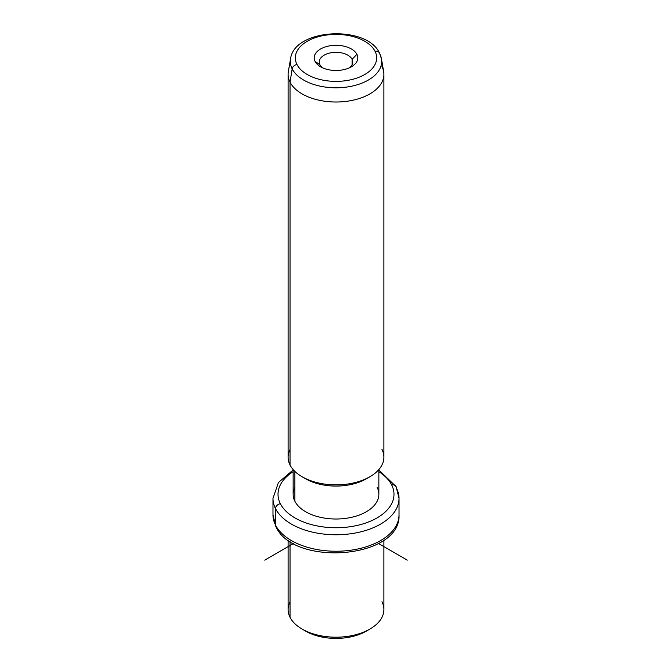 <?xml version="1.0" encoding="UTF-8"?>
<svg xmlns="http://www.w3.org/2000/svg" width="672" height="672" viewBox="0 0 672 672"><rect width="100%" height="100%" fill="white"/><g stroke="black" fill="none" stroke-linecap="round" stroke-linejoin="round"><path stroke-width="1.01" d="M304.013 630.126A42.857 24.746 0 0 0 367.987 630.126A42.857 24.746 180 0 1 366.307 631.151A42.857 24.746 180 0 1 305.693 631.151L302.131 629.093A47.897 27.653 0 0 0 369.869 629.093A47.897 27.653 0 0 0 381.965 601.751M290.035 601.751A47.897 27.653 0 0 0 290.035 617.324A47.897 27.653 0 0 0 302.131 629.093M383.897 540.086L383.897 609.538A47.897 27.653 180 0 1 342.812 636.913A47.897 27.653 180 0 1 290.035 617.324L290.035 541.405L290.035 617.324A47.897 27.653 180 0 1 288.103 609.538L288.103 540.086M293.143 469.972L278.418 482.513L272.975 498.389A63.025 36.389 0 0 0 275.528 508.628A63.025 36.389 180 0 1 272.975 498.389L272.975 514.853A63.025 36.389 0 0 0 275.528 525.101A5.04 3.948 153.1 0 0 275.864 526.562A5.04 3.948 -26.9 0 1 275.528 525.101A63.025 36.389 0 0 0 344.963 550.872A63.025 36.389 0 0 0 399.025 514.853A63.025 36.389 180 0 1 344.963 550.872A63.025 36.389 180 0 1 275.528 525.101A63.025 36.389 180 0 1 272.975 514.853L275.864 526.562C293.53 567.084 401.218 558.844 399.025 514.853L399.025 498.389A63.025 36.389 0 0 0 396.472 488.141M275.528 508.628L275.528 525.101L275.528 508.628A63.025 36.389 0 0 0 344.963 534.4A63.025 36.389 0 0 0 399.025 498.389A63.025 36.389 180 0 1 344.963 534.4A63.025 36.389 180 0 1 275.528 508.628A5.04 3.948 -26.9 0 1 280.358 503.698A5.04 3.948 153.1 0 0 275.528 508.628M399.025 498.389L396.136 486.679A5.04 3.948 153.1 0 0 391.642 484.848A57.985 33.474 0 0 0 378.857 471.719A57.985 33.474 180 0 1 391.642 484.848A5.04 3.948 -26.9 0 1 396.136 486.679L378.857 469.972M293.143 471.719A57.985 33.474 0 0 0 280.358 503.698A57.985 33.474 0 0 0 352.321 526.394A57.985 33.474 0 0 0 391.642 484.848A57.985 33.474 180 0 1 352.321 526.394A57.985 33.474 180 0 1 280.358 503.698A57.985 33.474 180 0 1 293.143 471.719M294.874 487.301A42.857 24.746 0 0 0 294.874 501.236A42.857 24.746 0 0 0 348.062 518.011A42.857 24.746 0 0 0 377.126 487.301M378.857 469.568L378.857 494.273A42.857 24.746 180 0 1 342.098 518.759A42.857 24.746 180 0 1 294.874 501.236L294.874 471.4L294.874 501.236A42.857 24.746 180 0 1 293.143 494.273L293.143 469.568M304.013 477.8A42.857 24.746 0 0 0 367.987 477.8A42.857 24.746 180 0 1 366.307 478.834A42.857 24.746 180 0 1 305.693 478.834L302.131 476.776A47.897 27.653 0 0 0 369.869 476.776A47.897 27.653 0 0 0 381.965 449.434M290.035 449.434A47.897 27.653 0 0 0 290.035 465.007A47.897 27.653 0 0 0 302.131 476.776M383.897 74.357L383.897 457.22A47.897 27.653 180 0 1 342.812 484.588A47.897 27.653 180 0 1 290.035 465.007L290.035 82.144A47.897 27.653 0 0 0 342.812 101.732A47.897 27.653 0 0 0 383.897 74.357A47.897 27.653 0 0 0 381.965 66.57M288.103 74.357A47.897 27.653 0 0 0 290.035 82.144L290.035 465.007A47.897 27.653 180 0 1 288.103 457.22L288.103 74.357M292.169 68.855A45.671 26.368 0 0 0 344.736 87.318A45.671 26.368 0 0 0 381.452 58.817A45.671 26.368 0 0 0 379.831 54.012A5.04 3.948 153.1 0 0 379.529 53.113A5.04 3.948 153.1 0 0 375.035 51.274A5.04 3.948 -26.9 0 1 379.529 53.113L381.452 58.817A45.671 26.368 180 0 1 344.736 87.318A45.671 26.368 180 0 1 292.169 68.855L290.035 82.144L292.169 68.855A5.04 3.948 -26.9 0 1 296.965 64.504A40.681 23.486 0 0 0 347.458 80.43A40.681 23.486 0 0 0 375.035 51.274A40.681 23.486 0 0 0 324.542 35.356A40.681 23.486 0 0 0 296.965 64.504A5.04 3.948 153.1 0 0 292.169 68.855A45.671 26.368 180 0 1 290.548 58.817A45.671 26.368 0 0 0 292.169 68.855M381.452 58.817L383.662 71.61A47.897 27.653 180 0 1 345.164 101.497A47.897 27.653 180 0 1 290.035 82.144A47.897 27.653 180 0 1 288.338 71.61L290.548 58.817C294.403 28.316 366.912 24.83 379.529 53.113M296.965 64.504A40.681 23.486 180 0 1 324.542 35.356A40.681 23.486 180 0 1 375.035 51.274A40.681 23.486 180 0 1 347.458 80.43A40.681 23.486 180 0 1 296.965 64.504M356.916 54.348A21.798 12.583 0 0 0 329.86 45.814A21.798 12.583 0 0 0 315.084 61.429A21.798 12.583 0 0 0 342.14 69.964A21.798 12.583 0 0 0 356.916 54.348L352.078 59.279A16.758 9.677 0 0 0 331.279 52.727A16.758 9.677 0 0 0 319.922 64.73L315.084 61.429A21.798 12.583 180 0 1 329.86 45.814A21.798 12.583 180 0 1 356.916 54.348A21.798 12.583 180 0 1 351.414 66.788A21.798 12.583 180 0 1 320.586 66.788A21.798 12.583 180 0 1 315.084 61.429L319.922 64.73A16.758 9.677 0 0 0 322.602 67.822A16.758 9.677 180 0 1 319.922 64.73A16.758 9.677 180 0 1 319.242 62.009A16.758 9.677 180 0 1 333.614 52.433A16.758 9.677 180 0 1 352.078 59.279L356.916 54.348M349.398 67.822A16.758 9.677 0 0 0 352.078 59.279L352.078 64.73L352.078 59.279A16.758 9.677 180 0 1 352.758 62.009A16.758 9.677 180 0 1 349.398 67.822M293.538 543.488L264.692 560.137M378.462 543.488L407.308 560.137M369.869 629.093L366.307 631.151M369.869 476.776L366.307 478.834"/></g></svg>
